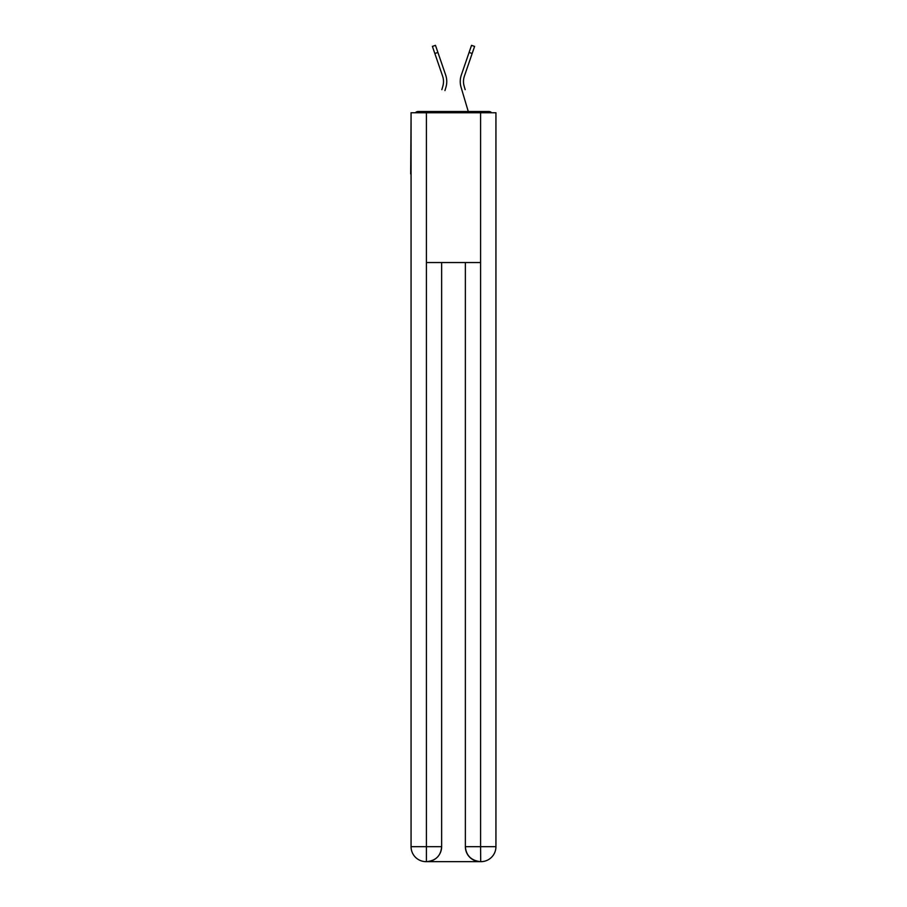 <?xml version="1.0" encoding="UTF-8"?>
<svg xmlns="http://www.w3.org/2000/svg" width="907" height="907" viewBox="0 0 907 907"><rect width="100%" height="100%" fill="white"/><g stroke="black" fill="none" stroke-linecap="round" stroke-linejoin="round"><path stroke-width="1.36" d="M495.936 119.236L495.936 226.331M411.064 173.906L411.064 226.331M410.69 173.906L411.064 119.236M491.617 112.751A3.741 3.741 0 0 0 488.828 111.504L418.172 111.504A3.741 3.741 0 0 0 415.383 112.751M488.828 111.504L472.966 111.504M434.034 111.504L418.172 111.504M443.319 84.102L442.82 86.301L443.319 84.102M437.911 52.436L434.838 53.49L432.401 46.404L435.473 45.35L445.677 75.066A19.965 19.965 0 0 1 445.938 87.219L444.94 90.575M441.834 89.657L442.82 86.301A16.723 16.723 0 0 0 442.605 76.12A16.723 16.723 0 0 1 443.512 81.551M463.681 84.102L464.18 86.301L463.681 84.102M461.062 87.219L468.261 111.504L461.062 87.219A19.965 19.965 0 0 1 461.323 75.066L471.527 45.35L474.599 46.404L464.395 76.12A16.723 16.723 0 0 0 464.18 86.301L465.166 89.657M426.041 861.65A14.977 14.977 0 0 1 411.064 846.673L441.641 846.673L441.641 262.531L441.641 846.673A14.977 14.977 0 0 1 426.664 861.65L426.041 861.65A14.977 14.977 0 0 1 411.064 846.673L411.064 112.751L426.415 112.751L426.415 262.531L480.585 262.531L480.585 112.751L426.415 112.751M480.585 112.751L495.936 112.751L495.936 846.673A14.977 14.977 0 0 1 480.959 861.65L480.336 861.65A14.977 14.977 0 0 1 465.359 846.673L465.359 262.531L465.359 846.673C466.119 855.505 471.107 860.494 480.336 861.65L426.664 861.65C435.927 860.686 440.915 855.686 441.641 846.673M465.359 846.673L480.585 846.673L480.699 861.65M426.415 262.531L426.415 861.65M464.395 76.12A16.723 16.723 0 0 0 463.488 81.551A16.723 16.723 0 0 1 464.395 76.12A16.723 16.723 0 0 0 463.488 81.551A16.723 16.723 0 0 1 464.395 76.12A16.723 16.723 0 0 0 463.488 81.551A16.723 16.723 0 0 1 464.395 76.12A16.723 16.723 0 0 0 463.488 81.551A16.723 16.723 0 0 1 464.395 76.12A16.723 16.723 0 0 0 463.488 81.551A16.723 16.723 0 0 1 464.395 76.12A16.723 16.723 0 0 0 463.488 81.551A16.723 16.723 0 0 1 464.395 76.12A16.723 16.723 0 0 0 463.488 81.551A16.723 16.723 0 0 1 464.395 76.12A16.723 16.723 0 0 0 463.488 81.551A16.723 16.723 0 0 1 464.395 76.12A16.723 16.723 0 0 0 463.488 81.551A16.723 16.723 0 0 1 464.395 76.12A16.723 16.723 0 0 0 463.488 81.551A16.723 16.723 0 0 1 464.395 76.12A16.723 16.723 0 0 0 463.488 81.551A16.723 16.723 0 0 1 464.395 76.12A16.723 16.723 0 0 0 463.488 81.551A16.723 16.723 0 0 1 464.395 76.12A16.723 16.723 0 0 0 463.488 81.551A16.723 16.723 0 0 1 464.395 76.12A16.723 16.723 0 0 0 463.488 81.551A16.723 16.723 0 0 1 464.395 76.12A16.723 16.723 0 0 0 463.488 81.551A16.723 16.723 0 0 1 464.395 76.12A16.723 16.723 0 0 0 463.488 81.551A16.723 16.723 0 0 1 464.395 76.12A16.723 16.723 0 0 0 463.488 81.551A16.723 16.723 0 0 1 464.395 76.12A16.723 16.723 0 0 0 463.488 81.551A16.723 16.723 0 0 1 464.395 76.12A16.723 16.723 0 0 0 463.488 81.551A16.723 16.723 0 0 1 464.395 76.12M445.677 75.066L442.208 64.941M434.838 53.49L442.605 76.12M461.323 75.066L464.792 64.941M480.585 262.531L480.585 846.673L495.936 846.673M472.162 53.49L469.089 52.436"/></g></svg>
